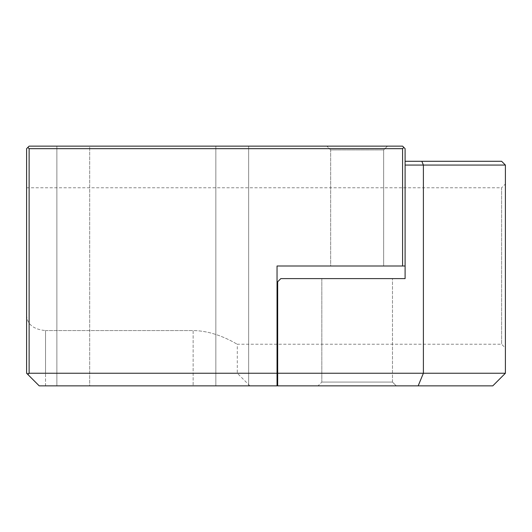 <?xml version="1.0" encoding="UTF-8"?>
<svg xmlns="http://www.w3.org/2000/svg" width="532" height="532" viewBox="0 0 532 532"><rect width="100%" height="100%" fill="white"/><g stroke="black" fill="none" stroke-linecap="round" stroke-linejoin="round"><path stroke-width="0.4" stroke-dasharray="2.66 2" d="M277.039 373.238L277.039 266L402.578 266L402.578 148.667L29.12 148.667L29.12 373.238L277.039 373.238L277.039 385.86L39.215 385.86L27.864 374.501L29.12 373.238M89.682 385.86L248.65 385.86L89.682 385.86L89.682 146.14L56.877 146.14L248.65 146.14L56.877 146.14L248.65 146.14L89.682 146.14L89.682 385.86M215.846 385.86L248.65 385.86L215.846 385.86L215.846 146.14L215.846 385.86M27.864 374.501L26.6 373.238L237.299 373.238L45.526 373.238L45.526 385.86L39.215 385.86L249.914 385.86L45.526 385.86L45.526 373.238L26.6 373.238L26.6 148.667L27.864 147.404L29.12 148.667M405.098 165.066L505.4 165.066L501.616 161.282L405.098 161.282L405.098 278.615L280.823 278.615L277.039 282.399L280.823 278.615L277.039 282.399L277.039 266L402.578 266M405.098 161.282L405.098 148.667L403.835 147.404L402.578 148.667M27.864 147.404L29.12 146.14L402.578 146.14L403.835 147.404M330.658 266L383.652 266L330.658 266L383.652 266L330.658 266L330.658 149.924L383.652 149.924L330.658 149.924L326.874 146.14L387.436 146.14L326.874 146.14L387.436 146.14L326.874 146.14L330.658 149.924L383.652 149.924L330.658 149.924L330.658 266M505.4 165.066L505.4 373.238L277.671 373.238L277.671 385.86L418.165 385.86L423.392 373.238L423.392 165.066L421.823 161.282M277.671 281.774L277.671 373.238M277.039 282.399L277.039 365.989L277.039 266L405.098 266L405.098 278.615L405.098 162.546L405.098 266M26.6 312.251L26.6 373.238L39.215 385.86L26.6 373.238L26.6 187.776L26.6 312.251C25.908 323.203 32.213 329.308 45.526 330.565C32.219 329.315 25.915 323.21 26.6 312.251M318.043 385.86L396.267 385.86L318.043 385.86L396.267 385.86L318.043 385.86L321.827 382.076L321.827 278.615L392.483 278.615L321.827 278.615L392.483 278.615L321.827 278.615L321.827 382.076L392.483 382.076L321.827 382.076L392.483 382.076L321.827 382.076L318.043 385.86M418.165 385.86L492.785 385.86L505.4 373.238M26.6 187.776L501.616 187.776L501.616 344.224L501.616 187.776L505.4 183.992L505.4 348.008L505.4 183.992M45.526 330.565L193.136 330.565C217.222 330.791 237.412 344.709 237.299 344.224C237.472 344.749 217.209 330.771 193.136 330.565C217.222 330.791 237.412 344.709 237.299 344.224C237.472 344.749 217.209 330.771 193.136 330.565L193.136 385.86L193.136 330.565L45.526 330.565L45.526 373.238L45.526 330.565M280.823 278.615L405.098 278.615L280.823 278.615M277.039 365.989L277.039 377.341L277.039 365.989L277.671 365.989L277.671 377.341L277.039 377.341M277.671 377.341L277.671 365.989M249.914 385.86L237.299 373.238L237.299 344.224L501.616 344.224L505.4 348.008M56.877 146.14L56.877 385.86L56.877 146.14M248.65 146.14L248.65 385.86L248.65 146.14M392.483 382.076L392.483 278.615L392.483 382.076L396.267 385.86L392.483 382.076M383.652 266L383.652 149.924L387.436 146.14L383.652 149.924L383.652 266"/><path stroke-width="0.8" d="M29.12 373.238L277.039 373.238L277.039 266L402.578 266L402.578 148.667L29.12 148.667L27.864 147.404L26.6 148.667L26.6 373.238L27.864 374.501L29.12 373.238L29.12 148.667M277.039 373.238L277.039 385.86L39.215 385.86L27.864 374.501M277.039 282.399L277.671 281.774L277.671 373.238L423.392 373.238L423.392 165.066L405.098 165.066L405.098 278.615L280.823 278.615L277.671 281.774M405.098 165.066L405.098 148.667L402.578 146.14L29.12 146.14L27.864 147.404M402.578 148.667L403.835 147.404M402.578 266L405.098 266M277.671 373.238L277.671 385.86L418.165 385.86L423.392 373.238L505.4 373.238L492.785 385.86L418.165 385.86M405.098 161.282L501.616 161.282L505.4 165.066L505.4 373.238M505.4 165.066L423.392 165.066L421.823 161.282M277.671 377.341L277.039 377.341M277.671 365.989L277.039 365.989"/></g></svg>
